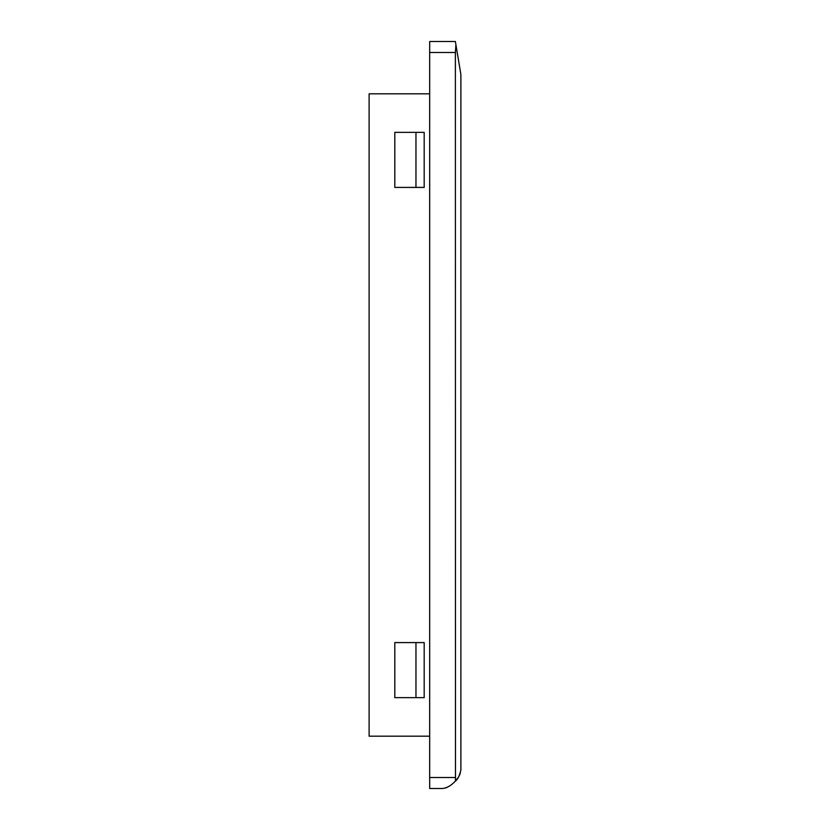 <?xml version="1.0" encoding="UTF-8"?>
<svg xmlns="http://www.w3.org/2000/svg" width="830" height="830" viewBox="0 0 830 830"><rect width="100%" height="100%" fill="white"/><g stroke="black" fill="none" stroke-linecap="round" stroke-linejoin="round"><path stroke-width="1.25" d="M429.681 777.492L429.681 788.5L442.535 788.5C446.862 788.095 451.167 785.595 455.473 781.009L455.38 52.508L455.919 44.727L455.38 41.5L429.681 41.5L429.681 777.492L455.38 777.492M452.277 784.06L451.032 785.014M447.173 787.317L445.606 787.94M455.919 44.727L460.889 74.534L460.889 770.147C459.374 776.123 457.569 779.744 455.473 781.009L458.305 777.326M394.81 132.354L394.81 187.414L415.965 187.414L415.965 132.354L394.81 132.354M415.965 697.646L394.81 697.646L394.81 642.586L424.182 642.586L424.182 697.646L415.965 697.646L415.965 642.586M429.681 736.189L369.111 736.189L369.111 93.811L429.681 93.811M415.965 132.354L424.182 132.354L424.182 187.414L415.965 187.414M460.37 773.072L460.007 774.058M459.696 774.784L458.959 776.237M429.681 52.508L455.38 52.508"/></g></svg>
